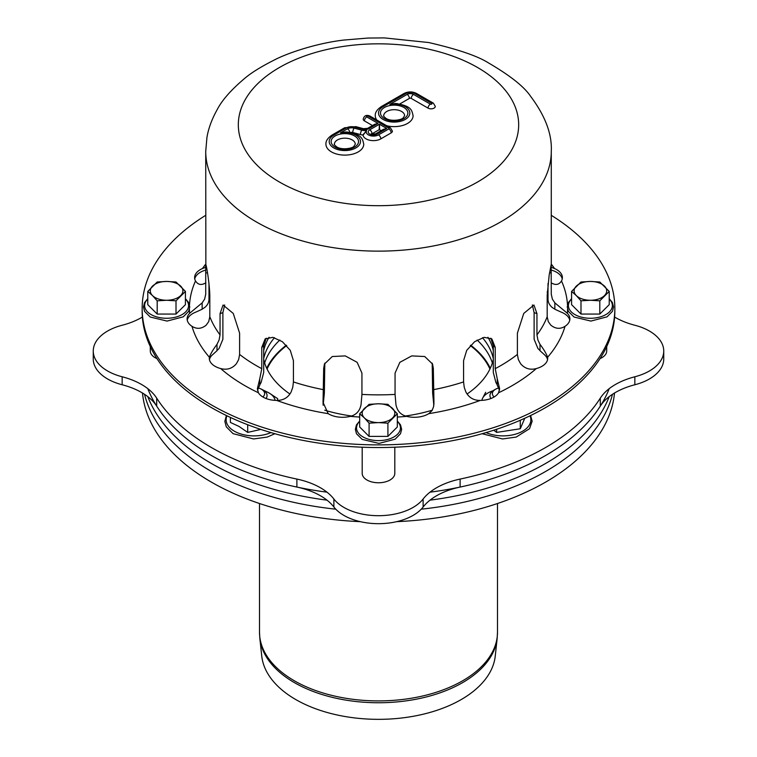 <?xml version="1.0" encoding="UTF-8"?>
<svg xmlns="http://www.w3.org/2000/svg" width="757" height="757" viewBox="0 0 757 757"><rect width="100%" height="100%" fill="white"/><g stroke="black" fill="none" stroke-linecap="round" stroke-linejoin="round"><path stroke-width="1.14" d="M364.382 417.902A16.304 9.415 180 0 1 364.382 408.487A16.304 9.415 180 0 1 378.5 403.784A16.304 9.415 180 0 1 392.618 408.487A16.304 9.415 180 0 1 392.618 417.902A16.304 9.415 180 0 1 378.5 422.605A16.304 9.415 180 0 1 364.382 417.902L369.085 423.163L369.085 436.401L359.679 426.986L359.679 413.748L364.382 417.902M369.085 436.401L387.915 436.401L397.321 426.986L397.321 413.748L387.915 404.333L378.5 403.784L369.085 404.333L359.679 413.748M387.915 436.401L387.915 423.163L397.321 413.748M387.915 423.163L378.5 422.605L369.085 423.163M152.488 295.561A16.304 9.415 180 0 1 152.488 286.155A16.304 9.415 180 0 1 166.597 281.443A16.304 9.415 180 0 1 180.715 286.155A16.304 9.415 180 0 1 180.715 295.561A16.304 9.415 180 0 1 166.597 300.264A16.304 9.415 180 0 1 152.488 295.561L157.191 300.822L157.191 314.06L147.776 304.655L147.776 291.407L152.488 295.561M157.191 314.06L176.012 314.06L185.427 304.655L185.427 291.407L176.012 282.001L166.597 281.443L157.191 282.001L147.776 291.407M176.012 314.06L176.012 300.822L185.427 291.407M176.012 300.822L166.597 300.264L157.191 300.822M576.285 295.561A16.304 9.415 180 0 1 576.285 286.155A16.304 9.415 180 0 1 590.403 281.443A16.304 9.415 180 0 1 604.512 286.155A16.304 9.415 180 0 1 604.512 295.561A16.304 9.415 180 0 1 590.403 300.264A16.304 9.415 180 0 1 576.285 295.561L580.988 300.822L580.988 314.06L571.573 304.655L571.573 291.407L576.285 295.561M580.988 314.06L599.809 314.06L609.224 304.655L609.224 291.407L599.809 282.001L590.403 281.443L580.988 282.001L571.573 291.407M599.809 314.06L599.809 300.822L609.224 291.407M599.809 300.822L590.403 300.264L580.988 300.822M494.132 396.971A10.598 6.113 180 0 1 495.485 389.278A10.598 6.113 180 0 1 498.645 388.019M490.952 398.504A13.039 7.532 180 0 1 493.753 390.271L495.485 389.278M258.355 388.019A10.598 6.113 180 0 1 261.515 389.278A10.598 6.113 180 0 1 262.868 396.971M261.515 389.278L263.247 390.271A13.039 7.532 180 0 1 266.048 398.504M286.345 345.201A115.726 66.815 0 0 0 266.719 368.318M490.281 368.318A115.726 66.815 0 0 0 470.655 345.201M477.137 340.025A115.726 66.815 180 0 1 492.353 362.991A115.726 66.815 0 0 0 477.137 340.025M264.647 362.991A115.726 66.815 180 0 1 279.863 340.025A115.726 66.815 0 0 0 264.647 362.991M614.504 393.025A236.345 136.459 180 0 1 396.649 521.668M360.351 521.668A236.345 136.459 180 0 1 142.496 393.025M144.54 394.312A236.345 136.459 0 0 0 335.767 509.177A236.345 136.459 180 0 1 144.54 394.312M421.233 509.177A236.345 136.459 0 0 0 612.46 394.312A236.345 136.459 180 0 1 421.233 509.177M482.521 337.698A115.726 66.815 180 0 1 493.299 358.534A115.726 66.815 0 0 0 482.521 337.698M263.701 358.534A115.726 66.815 180 0 1 274.479 337.698A115.726 66.815 0 0 0 263.701 358.534M147.804 396.64A236.345 136.459 0 0 0 326.996 500.159A236.345 136.459 180 0 1 147.804 396.64M430.004 500.159A236.345 136.459 0 0 0 609.196 396.64A236.345 136.459 180 0 1 430.004 500.159M487.934 337.262A115.726 66.815 180 0 1 493.299 350.548A115.726 66.815 180 0 0 487.934 337.262M263.701 350.548A115.726 66.815 180 0 1 269.066 337.262A115.726 66.815 180 0 0 263.701 350.548M147.804 388.653A236.345 136.459 0 0 0 326.996 492.173M430.004 492.173A236.345 136.459 0 0 0 609.196 388.653M156.936 358.591A16.304 9.415 180 0 1 150.302 351.011L150.302 346.611M394.804 447.217L394.804 473.352A16.304 9.415 180 0 1 378.5 482.767A16.304 9.415 180 0 1 362.196 473.352L362.196 447.217M606.698 346.611L606.698 351.011A16.304 9.415 180 0 1 600.064 358.591M289.931 394.019A115.726 66.815 180 0 1 263.701 359.461M493.299 359.461A115.726 66.815 180 0 1 467.069 394.019M432.285 410.18A115.726 66.815 180 0 1 405.392 416M351.608 416A115.726 66.815 180 0 1 324.715 410.18M142.382 317.06A65.197 37.642 180 0 1 122.161 325.245A48.902 28.236 0 0 0 93.253 351.011A48.902 28.236 0 0 0 122.161 376.778A65.197 37.642 180 0 1 156.69 398.135A236.345 136.459 0 0 0 296.886 479.077A65.197 37.642 180 0 1 333.875 499.014A48.902 28.236 0 0 0 378.5 515.697A48.902 28.236 0 0 0 423.125 499.014A65.197 37.642 180 0 1 460.114 479.077A236.345 136.459 0 0 0 600.31 398.135A65.197 37.642 180 0 1 634.839 376.778A48.902 28.236 0 0 0 663.747 351.011A48.902 28.236 0 0 0 634.839 325.245A65.197 37.642 180 0 1 614.618 317.06M93.253 351.011L93.253 358.998A48.902 28.236 0 0 0 122.161 384.764A65.197 37.642 180 0 1 156.69 406.121A236.345 136.459 0 0 0 296.886 487.063A65.197 37.642 180 0 1 333.875 507.001A48.902 28.236 0 0 0 378.5 523.683A48.902 28.236 0 0 0 423.125 507.001A65.197 37.642 180 0 1 460.114 487.063A236.345 136.459 0 0 0 600.31 406.121A65.197 37.642 180 0 1 634.839 384.764A48.902 28.236 0 0 0 663.747 358.998L663.747 351.011M493.753 430.213L496.649 432.408L520.277 428.755L524.781 418.261M485.672 392.315L482.512 398.419A21.187 12.235 0 0 0 481.897 400.368M496.649 429.266L496.649 432.408M520.277 420.267L520.277 428.755M492.892 390.83A21.187 12.235 0 0 0 482.512 398.419M230.383 417.419L230.383 422.425L239.042 426.446L247.69 432.408L260.805 429.418M275.103 400.368A21.187 12.235 0 0 0 269.009 392.94L277.658 398.646L277.658 400.406M247.69 424.734L247.69 432.408M260.351 388.663L269.009 392.94A21.187 12.235 0 0 0 264.108 390.83M497.16 638.359L495.267 655.969A116.994 67.543 180 0 1 419.908 714.968A116.994 67.543 180 0 1 295.769 699.553A116.994 67.543 180 0 1 261.733 655.969L259.84 638.359A118.887 68.641 180 0 0 294.435 682.644A118.887 68.641 180 0 0 420.58 698.304A118.887 68.641 180 0 0 497.16 638.359L497.491 632.209A118.991 68.698 180 0 1 424.034 695.674A118.991 68.698 180 0 1 294.359 680.789A118.991 68.698 180 0 1 259.509 632.209L259.84 638.359M267.06 369.038A115.073 66.436 180 0 1 286.685 345.561M470.315 345.561A115.073 66.436 180 0 1 489.94 369.038M348.002 132.068L340.518 132.853L346.081 131.926C362.584 134.386 362.461 138.938 363.748 144.19A18.906 10.92 180 0 1 344.842 155.109A18.906 10.92 180 0 1 325.936 144.19C325.671 141.039 327.743 137.973 332.153 134.983A3.265 1.883 60 0 1 333.78 135.143L346.129 128.009A7.825 4.514 180 0 1 354.976 127.11L362.631 129.173A5.867 3.388 0 0 0 369.265 128.501L378.036 123.429L373.627 124.877M374.592 124.318L378.036 123.429L366.748 116.909A0.975 0.568 180 0 1 368.129 116.114L388.871 128.094A3.265 1.883 -60 0 1 390.508 127.924L392.419 131.15A4.239 2.451 180 0 1 391.18 132.882L380.809 138.872A10.428 6.018 180 0 1 369.908 140.282A10.428 6.018 180 0 1 363.048 135.191L362.792 135.02A11.081 6.397 180 0 1 360.427 134.566L352.771 132.503A2.612 1.505 0 0 0 350.68 132.475M363.048 135.191L366.691 130.526L362.792 135.02M381.235 130.601L379.191 129.684L372.047 133.809A1.959 1.126 0 0 0 371.706 134.074M379.654 129.684L379.418 124.233L379.191 129.684M377.118 134.074L386.799 128.491L379.418 124.233L369.738 129.816A5.214 3.009 0 0 0 369.738 134.074A5.214 3.009 0 0 0 377.118 134.074A3.265 1.883 60 0 0 375.491 133.913L383.373 129.362L386.799 128.491L382.389 129.93M397.34 103.586L389.846 104.371L395.409 103.444C411.912 105.904 411.799 110.456 413.085 115.717A18.906 10.92 180 0 1 386.723 125.747M383.108 106.661L405.705 93.622A6.52 3.766 180 0 1 414.921 93.622L431.745 103.34A0.975 0.568 180 0 1 430.364 104.135L413.54 94.417A4.561 2.631 0 0 0 407.086 94.417L389.846 104.371A15.651 9.037 180 0 1 409.783 113.73A15.651 9.037 180 0 1 387.65 121.262A15.651 9.037 180 0 1 383.108 106.661A3.265 1.883 60 0 0 381.481 106.5L404.068 93.461C408.231 91.408 412.395 91.408 416.549 93.461L433.382 103.17L435.294 106.396A4.239 2.451 180 0 1 432.682 108.658A4.239 2.451 180 0 1 428.065 108.128L411.231 98.41A1.306 0.757 0 0 0 409.386 98.41L399.791 103.955M205.8 282.815C201.476 285.493 198.041 284.869 195.505 280.961A19.559 11.289 180 0 1 194.615 277.601A19.559 11.289 180 0 1 202.488 268.546L205.724 267.287M205.724 270.079A19.559 11.289 0 0 0 194.757 278.926M202.147 302.876L204.627 299.129L205.724 294.246L205.724 267.685C204.769 255.771 209.31 279.295 209.812 295.41L209.812 316.71L208.714 321.593L206.197 325.15C201.561 328.926 196.811 329.314 191.975 326.305A19.559 11.289 180 0 1 187.111 318.848A19.559 11.289 180 0 1 189.61 313.322L202.147 302.876L202.147 309.244L195.949 312.064A19.559 11.289 0 0 0 187.244 320.183M208.989 283.459L208.989 299.535L209.727 291.975M209.698 291.426A169.521 97.871 0 0 0 208.989 299.375C208.904 302.554 207.446 305.289 204.627 307.588L202.128 309.159M219.085 340.025L220.05 334.897L220.05 313.597L223.069 305.014L233.26 313.445L239.609 333.156L239.609 354.456L238.644 359.584L236.392 363.738C232.21 368.602 226.977 370.211 220.694 368.564A19.559 11.289 180 0 1 209.31 358.298A19.559 11.289 180 0 1 209.396 357.257C210.56 353.85 213.095 349.545 216.994 344.34L219.085 340.025M551.276 215.319A236.345 136.459 180 0 1 614.845 308.421L614.845 311.089A236.345 136.459 180 0 1 378.5 447.538A236.345 136.459 180 0 1 142.155 311.089L142.155 308.421A236.345 136.459 180 0 1 205.724 215.319M216.994 344.34L216.994 350.709L212.424 354.853A19.559 11.289 0 0 0 209.443 359.632M259.774 378.727L261.771 368.659L261.771 347.368L265.158 338.899L272.842 337.338L282.361 341.681L290.3 350.377L293.423 360.644L293.423 381.935L292.77 387.272L291.161 391.889C288.199 397.624 283.383 400.462 276.712 400.415A19.559 11.289 180 0 1 258.411 392.751L257.38 388.691L259.774 378.727L259.774 385.095L257.607 390.063A19.559 11.289 0 0 0 257.531 390.385M499.469 390.385A19.559 11.289 0 0 0 499.393 390.063L497.226 385.095L497.226 378.727L499.62 388.691L498.589 392.751A19.559 11.289 180 0 1 480.288 400.415C473.683 400.5 468.867 397.652 465.839 391.889L464.23 387.272L463.577 381.935L463.577 360.644L466.7 350.377L474.639 341.681L484.158 337.338L491.842 338.899L495.229 347.368L495.229 368.659L497.226 378.727M547.557 359.632A19.559 11.289 0 0 0 544.576 354.853L540.006 350.709L540.006 344.34C543.876 349.479 546.412 353.784 547.604 357.257A19.559 11.289 180 0 1 547.689 358.298A19.559 11.289 180 0 1 536.306 368.564C530.07 370.22 524.838 368.612 520.608 363.738L518.356 359.584L517.391 354.456L517.391 333.156L523.74 313.445L533.931 305.014L536.95 313.597L536.95 334.897L537.915 340.025L540.006 344.34M569.756 320.183A19.559 11.289 0 0 0 561.051 312.064L554.853 309.244L554.853 302.876L567.39 313.322A19.559 11.289 180 0 1 569.889 318.848A19.559 11.289 180 0 1 565.025 326.305C560.246 329.314 555.506 328.926 550.803 325.15L548.286 321.593L547.188 316.71L547.188 295.41L549.156 275.245L551.143 264.704L551.276 294.407M562.243 278.926A19.559 11.289 0 0 0 551.276 270.079M224.64 304.967L222.889 312.65L222.889 339.268L219.085 348.485L216.918 350.633M433.922 404.285L433.922 400.093L433.619 406.594L432.067 410.521L428.803 413.653A19.559 11.289 180 0 1 406.679 416.369C400.841 414.921 397.274 411.051 395.968 404.758L395.059 394.406L395.059 373.116L399.857 362.329L411.732 355.904L424.724 356.519L432.569 364.06L433.326 368.422L433.922 400.093M323.078 400.093L323.674 368.422L324.431 364.06L332.276 356.519L345.268 355.904L357.143 362.329L361.941 373.116L361.941 394.406L361.032 404.758C359.774 411.013 356.206 414.883 350.321 416.369A19.559 11.289 180 0 1 328.197 413.653L323.021 402.355L323.078 400.093L323.078 404.285M266.18 338.218L263.701 345.835L263.701 372.453L261.118 382.455L259.642 385.048M433.837 405.213L432.644 393.186L432.19 363.152M540.082 350.633L537.915 348.485L534.111 339.268L534.111 312.65L532.36 304.967M497.358 385.048L495.882 382.455L493.299 372.453L493.299 345.835L490.82 338.218M324.81 363.152L324.356 393.186L323.163 405.213M614.845 308.421A236.345 136.459 180 0 1 378.5 444.879A236.345 136.459 180 0 1 142.155 308.421M551.276 267.287L554.512 268.546A19.559 11.289 180 0 1 562.385 277.601A19.559 11.289 180 0 1 561.495 280.961C558.997 284.859 555.572 285.474 551.2 282.815M551.276 294.246L552.373 299.129L554.853 302.876M554.872 309.159L552.373 307.588C549.554 305.289 548.096 302.554 548.011 299.375L548.011 283.459M547.273 291.975L548.011 299.375A169.521 97.871 0 0 0 547.302 291.426M205.724 150.823A172.776 99.754 0 0 0 205.724 151.381L205.857 264.704M355.279 144.19A10.428 6.018 0 0 0 344.842 138.171A10.428 6.018 0 0 0 334.414 144.19C333.733 144.161 334.518 145.079 336.789 146.962C342.372 150.425 353.036 148.183 353.926 146.262L355.279 144.19M404.607 115.717A10.428 6.018 0 0 0 394.179 109.689A10.428 6.018 0 0 0 383.742 115.717C383.061 115.679 383.856 116.597 386.127 118.48C391.71 121.943 402.364 119.701 403.254 117.78L404.607 115.717M372.472 125.539L364.439 120.902A4.239 2.451 180 0 1 363.199 119.171C364.098 115.707 366.284 114.638 369.757 115.953L390.508 127.924M376.797 120.013A18.906 10.92 180 0 1 375.264 115.717C374.999 112.556 377.071 109.491 381.481 106.5M397.321 421.384A21.962 12.68 180 0 1 400.462 427.923A21.962 12.68 180 0 1 372.624 440.148A21.962 12.68 180 0 1 359.679 421.384M185.427 299.043A21.962 12.68 180 0 1 188.569 305.582A21.962 12.68 180 0 1 160.721 317.808A21.962 12.68 180 0 1 147.776 299.043M609.224 299.043A21.962 12.68 180 0 1 612.366 305.582A21.962 12.68 180 0 1 584.518 317.808A21.962 12.68 180 0 1 571.573 299.043M122.161 384.764L122.161 376.778M156.69 406.121L156.69 398.135M634.839 384.764L634.839 376.778M600.31 406.121L600.31 398.135M460.114 487.063L460.114 479.077M423.125 507.001L423.125 499.014M333.875 507.001L333.875 499.014M296.886 487.063L296.886 479.077M486.07 432.588A27.886 16.105 0 0 0 518.356 433.212A27.886 16.105 0 0 0 530.014 415.82M226.986 415.82A27.886 16.105 0 0 0 234.301 431.168A27.886 16.105 0 0 0 270.93 432.588M388.871 128.094A0.975 0.568 180 0 1 388.871 128.889L378.5 134.878A7.173 4.145 180 0 1 369.567 135.437A7.173 4.145 180 0 1 366.691 130.526A7.825 4.514 180 0 1 361.808 130.195L354.144 128.132A5.867 3.388 0 0 0 347.52 128.813A3.265 1.883 60 0 1 349.781 132.305M347.52 128.813L340.518 132.853A15.651 9.037 180 0 1 360.446 142.212A15.651 9.037 180 0 1 338.322 149.744A15.651 9.037 180 0 1 333.78 135.143M378.5 134.878A3.265 1.883 60 0 1 380.809 138.872M332.153 134.983L344.501 127.848L355.818 126.627L363.483 128.69L367.628 128.34A3.265 1.883 60 0 1 369.265 128.501M407.086 94.417A3.265 1.883 60 0 1 409.386 98.41M207.456 272.842L205.724 272.955M220.05 334.897A172.776 99.754 180 0 1 209.812 316.71M191.975 326.305A189.08 109.159 0 0 0 209.396 357.257M195.505 280.961A189.08 109.159 0 0 0 189.515 304.948M189.43 309.339A189.08 109.159 0 0 0 189.61 313.322M205.724 264.089A189.08 109.159 0 0 0 202.488 268.546M263.701 345.835L261.771 347.368M432.644 366.568L433.326 368.422M534.111 312.65L536.95 313.597M493.299 345.835L495.229 347.368M324.356 366.568L323.674 368.422M222.889 312.65L220.05 313.597M554.512 268.546A189.08 109.159 0 0 0 551.276 264.089M567.39 313.322A189.08 109.159 0 0 0 567.57 309.339M567.485 304.948A189.08 109.159 0 0 0 561.495 280.961M547.604 357.257A189.08 109.159 0 0 0 565.025 326.305M498.589 392.751A189.08 109.159 0 0 0 536.306 368.564M428.803 413.653A189.08 109.159 0 0 0 480.288 400.415M350.321 416.369A189.08 109.159 0 0 0 359.679 417.05M397.321 417.05A189.08 109.159 0 0 0 406.679 416.369M276.712 400.415A189.08 109.159 0 0 0 328.197 413.653M220.694 368.564A189.08 109.159 0 0 0 258.411 392.751M261.771 368.659A172.776 99.754 180 0 1 239.609 354.456M395.059 394.406A172.776 99.754 180 0 1 361.941 394.406M517.391 354.456A172.776 99.754 180 0 1 495.229 368.659M547.188 316.71A172.776 99.754 180 0 1 536.95 334.897M463.577 381.935A172.776 99.754 180 0 1 433.326 389.713M323.674 389.713A172.776 99.754 180 0 1 293.423 381.935M549.544 272.842L551.276 272.955M551.276 267.685L551.276 151.381C552.175 134.292 545.305 115.963 530.676 96.413C524.175 86.686 510.095 75.52 488.435 62.888C477.601 56.009 457.692 49.224 428.708 42.534L384.386 37.907L367.987 38.049L343.867 40.055C316.284 43.225 287.386 53.227 274.942 59.68C261.392 66.493 251.305 72.729 244.691 78.387C231.046 89.922 221.829 100.416 217.051 109.888C211.742 119.445 208.364 128.681 206.926 137.594L205.724 151.381A172.776 99.754 0 0 0 378.5 251.135A172.776 99.754 0 0 0 551.276 151.381A172.776 99.754 0 0 0 551.276 150.823M238.323 124.763A140.177 80.933 180 0 1 448.589 54.674A140.177 80.933 180 0 1 448.589 194.852A140.177 80.933 180 0 1 238.323 124.763M404.068 93.461A3.265 1.883 60 0 1 405.705 93.622M413.54 94.417A3.265 1.883 120 0 0 411.231 98.41M416.549 93.461A3.265 1.883 120 0 0 414.921 93.622M430.364 104.135A3.265 1.883 120 0 0 428.065 108.128M433.382 103.17A3.265 1.883 120 0 0 431.745 103.34M384.49 118.641A13.692 7.901 0 0 0 407.398 115.092A13.692 7.901 0 0 0 390.631 105.412A13.692 7.901 0 0 0 384.49 118.641M354.144 128.132A3.265 1.126 105.1 0 0 352.771 132.503M361.808 130.195A3.265 1.126 105.1 0 0 360.427 134.566M344.501 127.848A3.265 1.883 60 0 1 346.129 128.009M355.818 126.627A3.265 1.126 105.1 0 0 354.976 127.11M363.483 128.69A3.265 1.126 105.1 0 0 362.631 129.173M388.871 128.889A3.265 1.883 60 0 1 391.18 132.882M368.129 116.114A3.265 1.883 -60 0 1 369.757 115.953M364.439 120.902A3.265 1.883 -60 0 1 366.748 116.909M335.162 147.123A13.692 7.901 0 0 0 358.07 143.575A13.692 7.901 0 0 0 341.303 133.894A13.692 7.901 0 0 0 335.162 147.123M369.738 129.816A3.265 1.883 60 0 1 372.047 133.809M397.321 421.006L400.491 424.828L401.645 429.304L400.519 433.723L395.154 439.174L378.973 443.422L362.177 439.382L356.509 433.78L355.355 429.333L356.462 424.914L359.679 421.006M185.427 298.665L188.588 302.488L189.752 306.964L188.616 311.382L183.251 316.833L167.079 321.082L150.283 317.041L144.615 311.439L143.452 307.001L144.568 302.573L147.776 298.665M609.224 298.665L612.385 302.488L613.548 306.964L612.413 311.382L607.048 316.833L590.876 321.082L574.08 317.041L568.412 311.439L567.248 307.001L568.365 302.573L571.573 298.665M482.133 433.723L502.553 438.956L516.198 437.073L529.512 428.717L532.152 421.223L530.61 415.527M226.39 415.527L224.848 421.318L226.267 426.806L233.071 433.657L253.595 438.956L267.24 437.073L274.867 433.723M259.509 503.519L259.509 632.209M497.491 503.519L497.491 632.209M367.628 128.34L374.62 124.309M375.491 133.913L371.214 133.809L371.469 134.614"/></g></svg>
